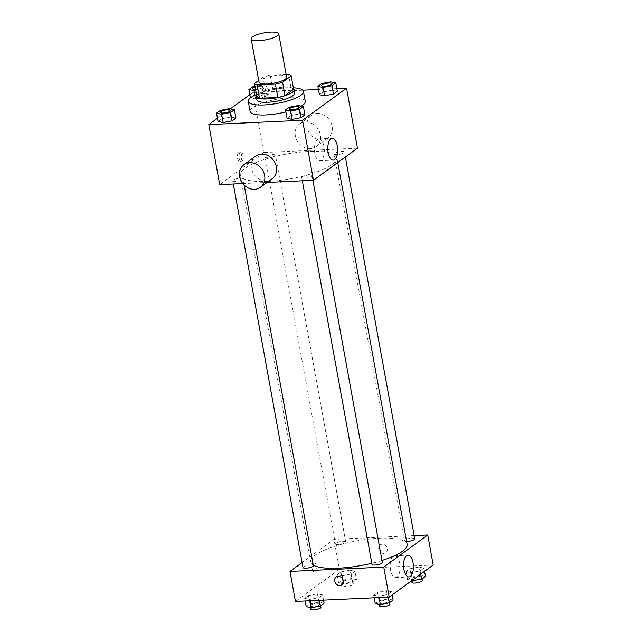 <?xml version="1.0" encoding="UTF-8"?>
<svg xmlns="http://www.w3.org/2000/svg" width="642" height="642" viewBox="0 0 642 642"><rect width="100%" height="100%" fill="white"/><g stroke="black" fill="none" stroke-linecap="round" stroke-linejoin="round"><path stroke-width="0.48" stroke-dasharray="3.21 2.41" d="M259.031 82.216A14.02 3.571 169.7 0 1 272.184 76.189A14.02 3.571 169.7 0 1 286.621 77.201M286.139 74.584L270.258 75.315A18.827 4.799 169.7 0 0 263.068 77.217L258.702 80.402M256.88 96.838L265.491 90.554L263.068 77.217M265.491 90.554A18.827 4.799 169.7 0 1 272.681 88.652L270.258 75.315M293.619 89.254A18.827 4.799 169.7 0 0 291.019 87.81L272.681 88.652M293.49 88.572A19.276 4.919 -10.3 0 0 276.742 87.818A19.276 4.919 -10.3 0 0 258.06 93.836A19.276 4.919 -10.3 0 0 256.599 95.273M256.888 99.831A19.276 4.919 169.7 0 1 258.67 97.175A19.276 4.919 169.7 0 1 279.559 90.859A19.276 4.919 169.7 0 1 294.822 92.938M291.019 87.81L288.595 74.472M256.455 94.502A28.039 7.15 169.7 0 1 293.346 87.794M250.083 111.395A28.039 7.15 169.7 0 1 276.397 99.349A28.039 7.15 169.7 0 1 305.263 101.372M301.323 106.123A28.039 7.15 169.7 0 1 285.883 111.925M263.172 93.387L254.232 95.096L250.428 97.881L255.548 98.94L264.488 97.231L268.3 94.446L263.172 93.387L254.232 95.096L250.428 97.881L255.548 98.94L264.488 97.231L268.3 94.446L263.172 93.387L261.655 85.049L254.97 86.333M330.662 81.863L332.179 90.193L337.299 91.26L332.179 90.193L323.239 91.91L319.427 94.695L323.239 91.91L321.722 83.572M336.825 88.612L318.48 89.463M302.767 90.185L252.796 92.496L249.842 94.655M230.326 108.891L217.453 118.28M229.274 108.675L230.791 117.013L235.919 118.08L230.791 117.013L221.851 118.73L218.039 121.507L221.851 118.73L220.334 110.392M298.281 105.489L299.79 113.827L304.918 114.886L299.79 113.827L290.858 115.536L287.046 118.321L290.858 115.536L289.341 107.206M357.458 148.19L263.702 152.515L252.796 92.496M263.702 152.515L219.7 184.623M237.564 158.373A4.823 2.175 87.4 0 0 239.803 161.712A4.823 2.175 87.4 0 0 241.753 156.8A4.823 2.175 87.4 0 0 239.362 152.082A4.823 2.175 87.4 0 0 237.564 158.373M268.051 181.389A49.073 12.511 169.7 0 1 240.301 175.178A49.073 12.511 169.7 0 1 286.34 154.096A49.073 12.511 169.7 0 1 336.857 157.635A49.073 12.511 169.7 0 1 268.051 181.389M242.788 183.556L267.104 182.432M337.074 154.602A5.256 1.34 169.7 0 1 334.097 153.936A5.256 1.34 169.7 0 1 339.032 151.681A5.256 1.34 169.7 0 1 344.449 152.058A5.256 1.34 169.7 0 1 337.074 154.602M268.067 157.788A5.256 1.34 169.7 0 1 265.098 157.121A5.256 1.34 169.7 0 1 270.033 154.866A5.256 1.34 169.7 0 1 275.442 155.244A5.256 1.34 169.7 0 1 268.067 157.788M235.686 181.421A5.256 1.34 169.7 0 1 232.717 180.755A5.256 1.34 169.7 0 1 237.644 178.492A5.256 1.34 169.7 0 1 243.061 178.869A5.256 1.34 169.7 0 1 235.686 181.421M309.091 175.017A5.256 1.34 -10.3 0 0 301.716 177.569A5.256 1.34 -10.3 0 0 307.133 177.946A5.256 1.34 -10.3 0 0 312.06 175.683A5.256 1.34 -10.3 0 0 309.091 175.017M305.432 122.012A14.02 11.989 -126.1 0 0 299.589 124.018A14.02 11.989 -126.1 0 0 298.169 142.42A14.02 11.989 -126.1 0 0 316.113 146.673A14.02 11.989 -126.1 0 0 319.323 131.393A14.02 11.989 -126.1 0 0 305.432 122.012M272.12 178.781A14.02 11.989 53.9 0 1 266.278 180.787A14.02 11.989 53.9 0 1 252.378 171.406A14.02 11.989 53.9 0 1 255.588 156.126M317.164 113.449A14.02 11.989 -126.1 0 0 311.322 115.464A14.02 11.989 -126.1 0 0 309.901 133.857A14.02 11.989 -126.1 0 0 327.853 138.11A14.02 11.989 -126.1 0 0 331.055 122.831A14.02 11.989 -126.1 0 0 317.164 113.449M314.813 153.181A10.914 4.919 -92.6 0 1 318.873 138.953A10.914 4.919 -92.6 0 1 324.298 149.626A10.914 4.919 -92.6 0 1 319.885 160.749A10.914 4.919 -92.6 0 1 314.813 153.181M239.137 158.301A4.823 2.175 87.4 0 0 241.376 161.64A4.823 2.175 87.4 0 0 243.326 156.728A4.823 2.175 87.4 0 0 240.935 152.01A4.823 2.175 87.4 0 0 239.137 158.301M313.256 565.137A49.073 12.511 169.7 0 1 310.592 561.983A49.073 12.511 169.7 0 1 356.639 540.893A49.073 12.511 169.7 0 1 407.156 544.432M381.982 560.442A49.073 12.511 169.7 0 1 371.806 563.251M382.359 562.488A5.256 1.34 -10.3 0 0 379.382 561.822A5.256 1.34 -10.3 0 0 372.015 564.366M338.366 544.593A5.256 1.34 169.7 0 1 335.389 543.926A5.256 1.34 169.7 0 1 340.324 541.663A5.256 1.34 169.7 0 1 345.733 542.049A5.256 1.34 169.7 0 1 338.366 544.593M303.008 567.552A5.256 1.34 169.7 0 1 307.943 565.297A5.256 1.34 169.7 0 1 313.352 565.674M406.603 541.415A5.256 1.34 169.7 0 1 404.396 540.741A5.256 1.34 169.7 0 1 409.331 538.477A5.256 1.34 169.7 0 1 414.74 538.855M414.154 535.613L333.992 539.32L302.101 562.585M433.206 565L339.449 569.326L333.992 539.32M339.449 569.326L295.448 601.434M312.1 568.515A4.823 2.175 87.4 0 0 314.339 571.853A4.823 2.175 87.4 0 0 316.289 566.942A4.823 2.175 87.4 0 0 313.898 562.223A4.823 2.175 87.4 0 0 312.1 568.515A4.823 2.175 87.4 0 0 314.339 571.853A4.823 2.175 87.4 0 0 316.289 566.942A4.823 2.175 87.4 0 0 313.898 562.223A4.823 2.175 87.4 0 0 312.1 568.515M423.961 568.09L418.833 567.03L409.893 568.74L406.081 571.524L411.209 572.592L420.149 570.874L423.961 568.09L418.833 567.03L409.893 568.74L406.081 571.524L411.209 572.592L420.149 570.874L423.961 568.09L424.547 571.316M322.573 594.909L317.445 593.842L308.505 595.559L304.701 598.336L309.821 599.403L318.761 597.686L322.573 594.909L317.445 593.842L308.505 595.559L304.701 598.336L309.821 599.403L318.761 597.686L322.573 594.909L323.52 600.134M354.954 571.284L349.826 570.216L340.894 571.934L337.082 574.71L342.21 575.778L351.142 574.06L354.954 571.284L349.826 570.216L340.894 571.934L337.082 574.71L342.21 575.778L351.142 574.06L354.954 571.284L356.47 579.614L351.343 578.554L342.403 580.264L338.599 583.048L343.719 584.116L352.659 582.398L356.47 579.614M391.572 591.723L386.452 590.656L377.512 592.373L373.7 595.15L378.828 596.217L387.768 594.5L391.572 591.723L386.452 590.656L377.512 592.373L373.7 595.15L378.828 596.217L387.768 594.5L391.572 591.723L392.158 594.949M382.159 544.239A4.823 4.125 -126.1 0 0 380.152 544.93A4.823 4.125 -126.1 0 0 379.663 551.253A4.823 4.125 -126.1 0 0 385.834 552.714A4.823 4.125 -126.1 0 0 386.941 547.466A4.823 4.125 -126.1 0 0 382.159 544.239A4.823 4.125 -126.1 0 0 380.152 544.93A4.823 4.125 -126.1 0 0 379.663 551.253A4.823 4.125 -126.1 0 0 385.834 552.722A4.823 4.125 -126.1 0 0 386.933 547.466A4.823 4.125 -126.1 0 0 382.159 544.239M336.159 577.038L336.151 577.038A4.823 4.125 53.9 0 1 342.322 578.498A4.823 4.125 53.9 0 1 341.841 584.822L341.833 584.822M390.561 569.992A10.914 4.919 -92.6 0 1 394.621 555.763A10.914 4.919 -92.6 0 1 400.046 566.437A10.914 4.919 -92.6 0 1 395.632 577.567A10.914 4.919 -92.6 0 1 390.561 569.992M393.089 600.061L387.961 598.994L379.029 600.711L375.217 603.488M381.95 603.376A5.256 1.34 169.7 0 1 378.981 602.71A5.256 1.34 169.7 0 1 383.916 600.455A5.256 1.34 169.7 0 1 389.325 600.832A5.256 1.34 169.7 0 1 381.95 603.376M387.961 598.994L386.452 590.656M379.029 600.711L377.512 592.373M374.182 597.798L373.7 595.15M379.077 597.574L378.828 596.217M388.241 597.148L387.768 594.5M379.582 606.048A5.256 1.34 169.7 0 1 384.518 603.785A5.256 1.34 169.7 0 1 389.935 604.17M425.469 576.428L420.349 575.36L411.41 577.078L407.598 579.862L411.674 580.705M414.339 579.75A5.256 1.34 169.7 0 1 411.362 579.084A5.256 1.34 169.7 0 1 416.297 576.829A5.256 1.34 169.7 0 1 421.706 577.206A5.256 1.34 169.7 0 1 414.339 579.75M420.349 575.36L418.833 567.03M411.41 577.078L409.893 568.74M407.598 579.862L406.081 571.524M412.565 580.055L411.209 572.592M420.735 574.1L420.149 570.874M411.971 582.422A5.256 1.34 169.7 0 1 416.899 580.159A5.256 1.34 169.7 0 1 422.316 580.537M324.09 603.247L318.962 602.18L310.022 603.897L306.21 606.674M312.951 606.562A5.256 1.34 169.7 0 1 309.974 605.904A5.256 1.34 169.7 0 1 314.909 603.64A5.256 1.34 169.7 0 1 320.318 604.018A5.256 1.34 169.7 0 1 312.951 606.562M318.962 602.18L317.445 593.842M310.022 603.897L308.505 595.559M305.175 600.984L304.701 598.336M310.07 600.76L309.821 599.403M319.243 600.334L318.761 597.686M310.584 609.234A5.256 1.34 169.7 0 1 315.519 606.979A5.256 1.34 169.7 0 1 320.928 607.356M345.332 582.936A5.256 1.34 169.7 0 1 342.363 582.27A5.256 1.34 169.7 0 1 347.29 580.015A5.256 1.34 169.7 0 1 352.707 580.392A5.256 1.34 169.7 0 1 345.332 582.936M351.343 578.554L349.826 570.216M342.403 580.264L340.894 571.934M338.599 583.048L337.082 574.71M343.719 584.116L342.21 575.778M352.659 582.398L351.142 574.06M345.942 586.274A5.256 1.34 169.7 0 1 342.964 585.608A5.256 1.34 169.7 0 1 347.9 583.345A5.256 1.34 169.7 0 1 353.309 583.722A5.256 1.34 169.7 0 1 345.942 586.274M289.293 109.196A5.256 1.34 169.7 0 1 294.229 106.949A5.256 1.34 169.7 0 1 299.637 107.318M299.79 113.827L290.858 115.536M321.674 85.563A5.256 1.34 169.7 0 1 326.609 83.324A5.256 1.34 169.7 0 1 332.018 83.685M332.179 90.193L323.239 91.91M220.286 112.382A5.256 1.34 169.7 0 1 225.222 110.135A5.256 1.34 169.7 0 1 230.63 110.504M230.791 117.013L221.851 118.73M255.693 90.289L262.971 88.893L266.783 86.108L261.655 85.049M252.675 88.756A5.256 1.34 169.7 0 1 257.635 86.501A5.256 1.34 169.7 0 1 263.019 86.887A5.256 1.34 169.7 0 1 255.644 89.431A5.256 1.34 169.7 0 1 255.54 89.439M254.232 95.096L252.723 86.758M255.548 98.94L254.874 95.217M264.488 97.231L262.971 88.893M268.3 94.446L266.783 86.108M255.115 87.103A5.256 1.34 169.7 0 1 263.011 86.863A5.256 1.34 169.7 0 1 255.644 89.407A5.256 1.34 169.7 0 1 255.532 89.407M316.113 146.673L327.853 138.11M299.589 124.018L311.322 115.464M319.885 160.749L333.238 160.139M318.873 138.953L332.227 138.335M240.935 152.01L239.362 152.082M241.376 161.64L239.803 161.712M337.756 162.562L336.857 157.635M310.592 561.983L240.301 175.178M301.716 177.569L302.31 180.803M312.06 175.683L312.903 180.314M345.733 542.049L275.442 155.244M335.389 543.926L265.098 157.121M244.193 185.121L243.061 178.869M233.303 183.997L232.717 180.755M345.348 157.025L344.449 152.058M404.396 540.741L334.097 153.936M395.632 577.567L408.978 576.949M394.621 555.763L407.975 555.145M389.638 602.573L389.325 600.832M379.278 604.331L378.981 602.71M422.027 578.948L421.706 577.206M411.658 580.721L411.362 579.084M320.639 605.759L320.318 604.018M310.271 607.517L309.974 605.904M353.309 583.722L352.707 580.392M342.964 585.608L342.363 582.27"/><path stroke-width="0.96" d="M259.079 40.639A14.02 3.571 169.7 0 1 251.15 38.865A14.02 3.571 169.7 0 1 264.311 32.846A14.02 3.571 169.7 0 1 278.74 33.849A14.02 3.571 169.7 0 1 259.079 40.639M278.74 33.849L286.621 77.201A14.02 3.571 169.7 0 1 266.96 83.99A14.02 3.571 169.7 0 1 259.031 82.216L251.15 38.865M291.187 75.916L293.619 89.254L285.008 95.538L282.584 82.2L291.187 75.916A18.827 4.799 169.7 0 0 288.595 74.472L286.139 74.584M258.702 80.402L254.457 83.5A18.827 4.799 169.7 0 0 257.057 84.945L275.394 84.102A18.827 4.799 169.7 0 0 282.584 82.2M257.057 84.945L259.48 98.282A18.827 4.799 169.7 0 1 256.88 96.838L254.457 83.5M259.48 98.282L277.817 97.44L275.394 84.102M285.008 95.538A18.827 4.799 169.7 0 1 277.817 97.44M256.599 95.273A19.276 4.919 -10.3 0 0 256.278 96.493A19.276 4.919 -10.3 0 0 276.124 97.881A19.276 4.919 -10.3 0 0 294.213 89.599A19.276 4.919 -10.3 0 0 293.49 88.572M294.213 89.599L294.822 92.938A19.276 4.919 169.7 0 1 267.786 102.263A19.276 4.919 169.7 0 1 256.888 99.831L256.278 96.493M293.346 87.794A28.039 7.15 169.7 0 1 303.441 91.365A28.039 7.15 169.7 0 1 264.119 104.943A28.039 7.15 169.7 0 1 248.269 101.396A28.039 7.15 169.7 0 1 256.455 94.502M285.883 111.925A28.039 7.15 169.7 0 1 265.94 114.942A28.039 7.15 169.7 0 1 250.083 111.395L248.269 101.396M303.441 91.365L305.263 101.372A28.039 7.15 169.7 0 1 301.323 106.123M317.91 86.357L319.427 94.695L324.555 95.754L333.495 94.045L337.299 91.26L335.79 82.922L330.662 81.863L321.722 83.572L317.91 86.357L323.038 87.416L331.978 85.707L335.79 82.922M217.453 118.28L208.794 124.604L302.551 120.271L346.552 88.171L336.825 88.612M318.48 89.463L302.767 90.185M249.842 94.655L230.326 108.891M216.531 113.169L218.039 121.507L223.167 122.574L232.107 120.856L235.919 118.08L234.402 109.742L229.274 108.675L220.334 110.392L216.531 113.169L221.65 114.236L230.59 112.519L234.402 109.742M285.529 109.983L287.046 118.321L292.174 119.388L301.106 117.671L304.918 114.886L303.401 106.556L298.281 105.489L289.341 107.206L285.529 109.983L290.657 111.05L299.597 109.333L303.401 106.556M242.788 183.556L219.7 184.623L208.794 124.604M267.104 182.432L313.457 180.29L357.458 148.19L346.552 88.171M313.457 180.29L302.551 120.271M328.166 152.563A10.914 4.919 -92.6 0 1 332.227 138.335A10.914 4.919 -92.6 0 1 337.644 149.008A10.914 4.919 -92.6 0 1 333.238 160.139A10.914 4.919 -92.6 0 1 328.166 152.563M243.856 164.689L255.588 156.126A14.02 11.989 53.9 0 1 273.54 160.38A14.02 11.989 53.9 0 1 272.12 178.781L260.387 187.336A14.02 11.989 53.9 0 1 254.545 189.35A14.02 11.989 53.9 0 1 240.646 179.969A14.02 11.989 53.9 0 1 243.856 164.689A14.02 11.989 53.9 0 1 261.808 168.942A14.02 11.989 53.9 0 1 260.387 187.336M371.806 563.251A49.073 12.511 169.7 0 1 338.342 568.186A49.073 12.511 169.7 0 1 313.256 565.137M337.756 162.562L407.156 544.432A49.073 12.511 169.7 0 1 381.982 560.442M302.31 180.803L372.015 564.366A5.256 1.34 -10.3 0 0 377.424 564.743A5.256 1.34 -10.3 0 0 382.359 562.488L312.903 180.314M244.193 185.121L313.352 565.674A5.256 1.34 169.7 0 1 305.977 568.218A5.256 1.34 169.7 0 1 303.008 567.552L233.303 183.997M345.348 157.025L414.74 538.855A5.256 1.34 169.7 0 1 407.365 541.407A5.256 1.34 169.7 0 1 406.603 541.415M302.101 562.585L289.999 571.42L383.755 567.095L427.749 534.987L414.154 535.613M427.749 534.987L433.206 565L389.204 597.1L295.448 601.434L289.999 571.42M389.204 597.1L383.755 567.095M403.914 569.374A10.914 4.919 -92.6 0 1 407.975 555.145A10.914 4.919 -92.6 0 1 413.392 565.819A10.914 4.919 -92.6 0 1 408.978 576.949A10.914 4.919 -92.6 0 1 403.914 569.374M341.841 584.822A4.823 4.125 53.9 0 1 339.827 585.512A4.823 4.125 53.9 0 1 335.052 582.286A4.823 4.125 53.9 0 1 336.151 577.038A4.823 4.125 53.9 0 1 342.322 578.498A4.823 4.125 53.9 0 1 341.833 584.822A4.823 4.125 53.9 0 1 339.827 585.512A4.823 4.125 53.9 0 1 335.052 582.286A4.823 4.125 53.9 0 1 336.159 577.038M374.182 597.798L375.217 603.488L380.345 604.555L389.277 602.838L393.089 600.061L392.158 594.949M380.345 604.555L379.077 597.574M389.277 602.838L388.241 597.148M389.638 602.573L389.935 604.17A5.256 1.34 169.7 0 1 382.56 606.714A5.256 1.34 169.7 0 1 379.582 606.048L379.278 604.331M411.674 580.705L421.666 579.212L425.469 576.428L424.547 571.316M412.726 580.922L412.565 580.055M421.666 579.212L420.735 574.1M422.027 578.948L422.316 580.537A5.256 1.34 169.7 0 1 414.941 583.08A5.256 1.34 169.7 0 1 411.971 582.422L411.658 580.721M305.175 600.984L306.21 606.674L311.338 607.741L320.278 606.024L324.09 603.247L323.52 600.134M311.338 607.741L310.07 600.76M320.278 606.024L319.243 600.334M320.639 605.759L320.928 607.356A5.256 1.34 169.7 0 1 313.553 609.9A5.256 1.34 169.7 0 1 310.584 609.234L310.271 607.517M299.637 107.302L299.637 107.326A5.256 1.34 169.7 0 1 299.637 107.326A5.256 1.34 169.7 0 1 292.27 109.87A5.256 1.34 169.7 0 1 289.293 109.212A5.256 1.34 169.7 0 1 289.293 109.196A5.256 1.34 169.7 0 1 294.221 106.925A5.256 1.34 169.7 0 1 299.637 107.302A5.256 1.34 169.7 0 1 292.262 109.846A5.256 1.34 169.7 0 1 289.293 109.18L289.293 109.212M287.046 118.321L292.174 119.388L290.657 111.05M292.174 119.388L301.106 117.671L299.597 109.333M301.106 117.671L304.918 114.886M332.018 83.677L332.026 83.701A5.256 1.34 169.7 0 1 332.026 83.701A5.256 1.34 169.7 0 1 324.651 86.245A5.256 1.34 169.7 0 1 321.682 85.579A5.256 1.34 169.7 0 1 321.674 85.563A5.256 1.34 169.7 0 1 326.609 83.291A5.256 1.34 169.7 0 1 332.018 83.677A5.256 1.34 169.7 0 1 324.643 86.221A5.256 1.34 169.7 0 1 321.674 85.555L321.682 85.579M319.427 94.695L324.555 95.754L323.038 87.416M324.555 95.754L333.495 94.045L331.978 85.707M333.495 94.045L337.299 91.26M223.264 113.064A5.256 1.34 169.7 0 1 220.294 112.398A5.256 1.34 169.7 0 1 220.286 112.382L220.286 112.366A5.256 1.34 169.7 0 1 225.222 110.111A5.256 1.34 169.7 0 1 230.63 110.488A5.256 1.34 169.7 0 1 230.638 110.512A5.256 1.34 169.7 0 1 223.264 113.064M218.039 121.507L223.167 122.574L221.65 114.236M223.167 122.574L232.107 120.856L230.59 112.519M232.107 120.856L235.919 118.08M230.638 110.512L230.63 110.488A5.256 1.34 169.7 0 1 223.255 113.032A5.256 1.34 169.7 0 1 220.286 112.366M254.97 86.333L252.723 86.758L248.911 89.543L254.039 90.61L255.693 90.289M255.54 89.439A5.256 1.34 169.7 0 1 252.675 88.765A5.256 1.34 169.7 0 1 252.675 88.756A5.256 1.34 169.7 0 1 255.115 87.103M250.42 97.865L248.911 89.543M254.874 95.217L254.039 90.61M255.532 89.407A5.256 1.34 169.7 0 1 252.667 88.74L252.667 88.74"/></g></svg>
